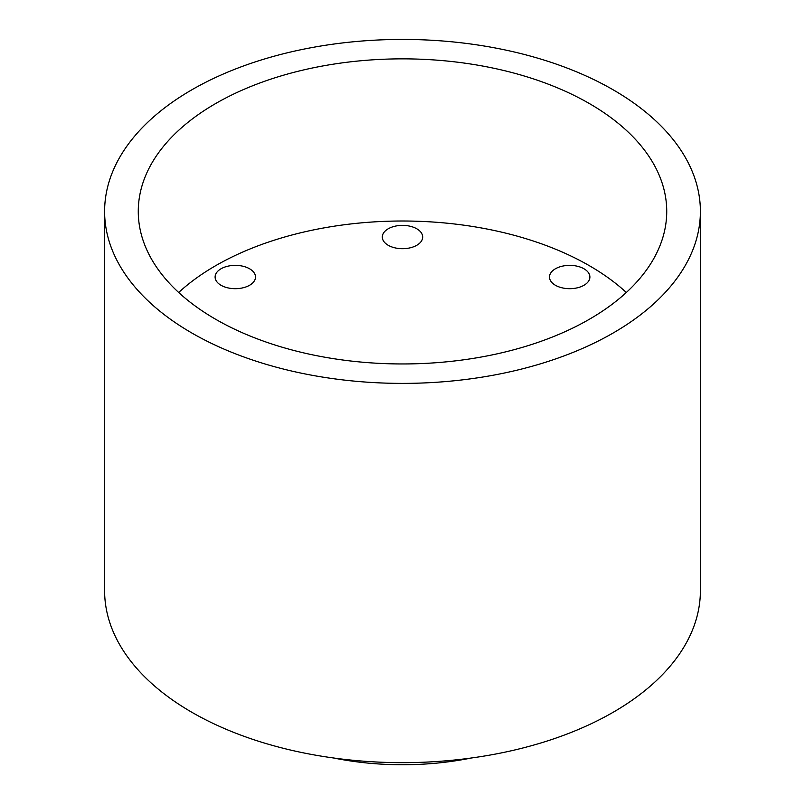 <?xml version="1.0" encoding="UTF-8"?>
<svg xmlns="http://www.w3.org/2000/svg" width="805" height="805" viewBox="0 0 805 805"><rect width="100%" height="100%" fill="white"/><g stroke="black" fill="none" stroke-linecap="round" stroke-linejoin="round"><path stroke-width="1.21" d="M221.023 285.272A20.195 11.662 180 0 1 215.106 277.021A20.195 11.662 180 0 1 227.574 266.254A20.195 11.662 180 0 1 249.58 268.779A20.195 11.662 180 0 1 255.497 277.021A20.195 11.662 180 0 1 243.03 287.798A20.195 11.662 180 0 1 221.023 285.272M388.221 245.284A20.195 11.662 180 0 1 382.305 237.042A20.195 11.662 180 0 1 394.772 226.265A20.195 11.662 180 0 1 416.779 228.791A20.195 11.662 180 0 1 422.695 237.042A20.195 11.662 180 0 1 410.228 247.809A20.195 11.662 180 0 1 388.221 245.284M555.42 285.272A20.195 11.662 180 0 1 549.503 277.021A20.195 11.662 180 0 1 561.971 266.254A20.195 11.662 180 0 1 583.977 268.779A20.195 11.662 180 0 1 589.894 277.021A20.195 11.662 180 0 1 577.427 287.798A20.195 11.662 180 0 1 555.42 285.272M104.61 211.403L104.61 590.669A297.89 171.988 0 0 0 191.862 712.284A297.89 171.988 0 0 0 516.498 749.566A297.89 171.988 0 0 0 700.39 590.669L700.39 211.403A297.89 171.988 0 0 0 613.138 89.798A297.89 171.988 0 0 0 288.502 52.516A297.89 171.988 0 0 0 104.61 211.403A297.89 171.988 0 0 0 191.862 333.018A297.89 171.988 0 0 0 516.498 370.3A297.89 171.988 0 0 0 700.39 211.403M333.572 757.988A208.686 120.488 0 0 0 471.428 757.988M589.341 103.533A264.231 152.548 0 0 0 301.382 70.468A264.231 152.548 0 0 0 138.269 211.403A264.231 152.548 0 0 0 215.66 319.273A264.231 152.548 0 0 0 503.618 352.349A264.231 152.548 0 0 0 666.731 211.403A264.231 152.548 0 0 0 589.341 103.533M626.32 292.477A264.231 152.548 0 0 0 589.341 265.69A264.231 152.548 0 0 0 178.68 292.477"/></g></svg>
